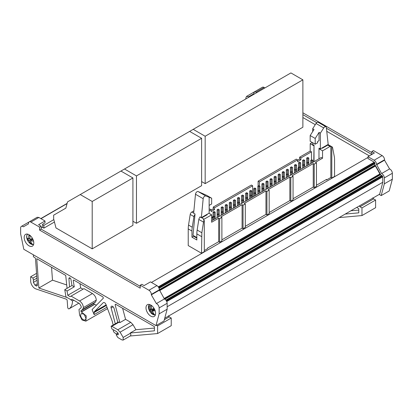 <?xml version="1.0" encoding="UTF-8"?>
<svg xmlns="http://www.w3.org/2000/svg" width="413" height="413" viewBox="0 0 413 413"><rect width="100%" height="100%" fill="white"/><g stroke="black" fill="none" stroke-linecap="round" stroke-linejoin="round"><path stroke-width="0.62" d="M198.126 191.544L205.819 195.984L211.662 198.235L206.629 195.328L198.126 191.544A2.266 1.311 120 0 0 197.078 191.699A2.266 1.311 120 0 0 195.488 194.249L193.656 213.196L194.988 213.96L195.003 214.595L192.995 235.338L196.841 237.558M205.819 195.984A2.266 1.311 120 0 0 204.771 196.139A2.266 1.311 -60 0 0 203.181 198.689L201.348 217.636L200.021 216.866L199.964 217.455A2.266 1.311 -60 0 1 200.419 217.099M319.053 132.392L319.053 140.652L317.607 141.489L317.607 142.8L315.207 144.189L315.207 138.453L319.053 132.392L320.385 133.162L323.709 127.922A2.266 1.311 -60 0 1 324.757 126.868A2.266 1.311 -60 0 1 325.888 126.755A2.266 1.311 -60 0 1 326.347 127.581L328.18 144.411L320.385 148.912L319.053 148.143L319.053 148.706M323.709 127.922L316.012 123.482A2.266 1.311 -60 0 1 317.06 122.424A2.266 1.311 120 0 1 318.196 122.315L325.888 126.755M375.376 177.053A6.799 3.929 60 0 1 375.288 176.583M115.289 323.818L110.968 307.293A2.266 1.311 60 0 1 111.438 306.255A2.266 1.311 60 0 1 114.081 308.454L117.793 322.372M69.529 286.927L68.93 278.692A1.585 0.914 60 0 1 68.925 278.574A1.585 0.914 60 0 1 69.255 277.851A1.585 0.914 60 0 1 69.957 277.882A1.585 0.914 60 0 1 70.964 279.482L71.97 285.517L74.263 286.839L73.199 280.432L73.793 280.091M85.883 318.165A3.738 2.158 60 0 1 85.109 319.879A3.738 2.158 60 0 1 82.228 318.877A3.738 2.158 60 0 1 80.597 315.114L81.371 313.4L84.252 314.401L85.883 318.165M145.99 307.799A6.799 3.929 -120 0 0 148.959 314.644A6.799 3.929 -120 0 0 154.199 316.466A6.799 3.929 -120 0 0 155.608 313.353A6.799 3.929 -120 0 0 152.64 306.508A6.799 3.929 -120 0 0 147.4 304.686A6.799 3.929 -120 0 0 145.99 307.799M24.176 237.47A6.799 3.929 -120 0 0 27.144 244.315A6.799 3.929 -120 0 0 32.384 246.138A6.799 3.929 -120 0 0 33.794 243.025A6.799 3.929 -120 0 0 30.825 236.179A6.799 3.929 -120 0 0 25.585 234.357A6.799 3.929 -120 0 0 24.176 237.47M154.725 309.647L152.196 311.108L155.051 310.777A4.419 2.55 -120 0 0 154.834 309.951A4.419 2.55 -120 0 0 154.674 309.518M149.573 304.5A5.88 3.397 -120 0 0 148.886 309.414A5.88 3.397 -120 0 0 149.057 309.889A5.88 3.397 -120 0 0 150.187 311.98M32.849 239.437L30.319 240.898L33.314 241.063A4.419 2.55 -120 0 0 33.195 240.263A4.419 2.55 -120 0 0 32.952 239.432L30.541 239.349L32.384 238.28M27.759 234.171A5.88 3.397 -120 0 0 26.83 238.234A5.88 3.397 -120 0 0 27.243 239.555A5.88 3.397 -120 0 0 27.883 240.887A5.88 3.397 -120 0 0 28.709 242.101L28.709 242.101A5.88 3.397 -120 0 0 33.634 244.346M369.351 155.897L326.75 131.303M315.258 124.669L302.879 117.519M80.23 194.559L92.202 201.472L92.202 248.853L55.977 227.94L53.654 218.936L53.654 215.178L65.848 208.137L67.52 201.9L189.639 131.396L201.611 138.303L136.471 175.912L136.471 223.294L201.611 185.685L201.611 138.303M92.202 248.853L132.914 225.348L132.914 177.967L92.202 201.472M327.989 144.519L332.145 146.92A2.266 1.311 120 0 1 332.579 147.611L334.256 156.315A22.669 13.087 120 0 1 334.566 159.764L334.566 176.439L331.794 178.039L330.834 177.487L330.834 146.259A2.266 1.311 120 0 0 330.049 146.476L322.548 150.807L318.981 148.747L318.981 158.788M316.456 185.231L326.554 179.402L326.554 179.96L330.834 177.487M326.554 179.96L326.074 179.681M314.21 187.636L316.456 186.34L316.456 162.836L314.21 164.131L314.21 187.636L313.25 187.084L313.25 163.579L292.094 175.793L293.054 176.346L293.054 199.856L290.809 201.146L289.849 200.594L289.849 177.089L268.207 189.582L269.173 190.135L266.927 191.431L265.967 190.878L244.326 203.372L245.291 203.924L245.291 227.429L243.045 228.725L242.085 228.172L242.085 204.667L220.924 216.882L221.889 217.434L221.889 240.939L219.644 242.235L218.684 241.682L207.62 248.068L207.62 248.621L204.301 250.536M193.883 210.836L191.787 212.05A2.266 1.311 120 0 0 190.212 214.445L188.54 225.085A22.669 13.087 120 0 0 188.23 228.895L188.23 245.57L201.534 253.246L204.301 251.646L204.301 220.423A2.266 1.311 120 0 0 203.516 222.127L201.843 232.762L197.156 230.056A22.669 13.087 120 0 0 196.841 233.866L196.841 239.994L191.952 237.17L191.952 231.043A22.669 13.087 -60 0 1 192.267 227.233L193.94 216.598A2.266 1.311 120 0 1 195.003 214.595M189.639 131.396L193.201 129.341L205.168 136.249L205.168 183.63L201.611 181.575M205.168 183.63L302.879 127.219L302.879 79.838L205.168 136.249M136.471 223.294L132.914 221.239M29.886 238.616L29.504 238.528M31.951 239.953L31.837 239.437M28.667 238.957L27.444 239.664L27.082 238.033L28.729 238.972L29.86 238.322M28.729 238.972L28.719 235.513A4.419 2.55 -120 0 1 29.948 235.808L29.958 239.266L30.541 239.349M30.319 240.898L31.672 243.582A4.419 2.55 -120 0 1 30.443 243.288L29.091 240.603L31.161 239.406M31.181 242.859L30.443 243.288M29.091 240.603L27.444 239.664M151.297 308.955A4.419 2.55 -120 0 0 151.519 309.482L149.527 310.633L148.974 308.976L150.487 309.425L151.504 308.836M153.899 310.127L153.703 309.538L151.519 309.482M149.238 304.422L149.057 309.889A9.974 9.974 0 0 0 150.193 311.991A9.974 1.296 -35.3 0 1 150.193 311.991A5.88 3.397 -120 0 0 150.523 312.435A5.88 3.397 -120 0 0 150.528 312.435A5.88 3.397 -120 0 0 155.448 314.68M150.487 309.425L150.115 305.914A4.419 2.55 -120 0 1 151.277 305.945L151.643 309.456L154.498 309.125M152.196 311.108L153.91 313.844A4.419 2.55 -120 0 1 152.748 313.813L151.039 311.077L153.703 309.538M153.512 313.369L152.748 313.813M151.039 311.077L149.527 310.633M375.102 165.293L379.872 173.935A1.136 0.656 -120 0 0 380.146 174.301M41.166 228.033L42.611 227.196L42.611 224.61L43.892 225.348L43.892 228.126L42.451 227.289M381.715 175.489L165.876 300.101L381.715 175.489M382.732 182.293L167.151 306.756M379.645 194.187L164.725 318.268M374.39 180.373L373.827 180.042M384.338 183.831L392.35 179.206L389.201 190.956L381.189 195.581L384.338 183.831L384.338 177.895L392.35 173.269A3.402 1.962 -120 0 0 389.588 168.927L381.576 173.553C383.212 174.451 384.136 175.897 384.338 177.895M381.576 173.553L376.532 164.395L384.544 159.764A3.402 1.962 -120 0 0 382.139 155.603L374.126 160.229L367.988 156.682L367.988 158.535L374.126 162.077A1.136 0.656 60 0 1 374.927 163.465A1.136 0.656 60 0 1 374.694 163.987A1.136 0.656 60 0 1 374.565 164.033L381.256 175.618A1.136 0.656 60 0 1 381.364 175.525A1.136 0.656 60 0 1 382.237 175.83A1.136 0.656 60 0 1 382.732 176.971L382.732 182.66L379.526 194.626L381.189 195.581M159.134 313.849L155.985 325.599L164.002 320.973L167.151 309.223L167.151 303.287C166.95 301.289 166.031 299.843 164.389 298.945L156.372 303.57A3.402 1.962 60 0 1 159.134 307.912L159.134 313.849L167.151 309.223M155.985 325.599L23.799 249.282L20.65 233.892L20.65 227.955A3.402 1.962 60 0 1 21.352 226.401A3.402 1.962 60 0 1 23.412 226.809L28.456 223.898L28.456 223.469A3.402 1.962 60 0 1 29.158 221.915A3.402 1.962 60 0 1 30.861 222.08L39.565 227.109L41.166 226.179L41.166 229.143L140.224 286.333M53.829 219.613L43.892 225.348M54.449 222.029L43.892 228.126M367.988 157.425L151.442 282.446M374.89 163.724L159.067 288.331L374.89 163.724M375.159 165.066L159.341 289.668M159.366 290.251L375.417 165.51L159.361 290.236M380.662 174.596L164.859 299.188M42.611 224.61L42.611 224.238L45.012 222.85L45.012 220.996L38.6 224.698L41.166 226.179M30.861 222.08L38.874 217.455L37.175 217.284L29.158 221.915M38.874 217.455L45.012 220.996M29.54 221.693L21.352 226.401M39.565 227.109L39.565 230.067L140.224 288.181L140.224 285.223L141.824 284.294L144.07 285.59L150.482 281.888L156.94 285.62L148.928 290.246A3.402 1.962 60 0 1 151.328 294.412L159.346 289.781L164.389 298.945M151.328 294.412L151.328 294.836L159.346 290.21M159.346 289.781C159.201 288.016 158.401 286.627 156.94 285.62M39.565 230.067L41.166 229.143M140.224 285.223L148.928 290.246M151.328 294.836L156.372 303.57M168.478 315.749L169.253 316.879L164.338 319.719M156.548 325.279L157.611 325.893L157.611 333.549L171.235 325.681L171.235 318.025L169.253 316.879M51.553 267.252L52.492 280.164L66.705 284.949M79.487 309.089L81.16 307.757L81.16 306.369L79.554 303.591L72.022 299.239L71.062 299.797L65.946 296.844L64.758 289.678L67.051 291.005L67.763 295.305L70.096 296.653L71.062 296.095L79.554 301C81.857 302.579 83.137 304.768 83.4 307.577L82.652 309.44L80.84 310.891L81.315 311.872L86.255 315.924L85.847 321.154L82.058 319.987L79.585 315.083L78.986 309.487L79.487 309.089M113.152 325.052L112.228 321.247L105.965 304.438C105.124 302.76 104.226 302.171 103.26 302.677L94.448 311.603A2.266 1.311 60 0 0 94.138 312.512L94.138 314.603L92.078 309.59L103.358 298.171L102.914 296.906L73.679 280.024L73.199 280.432M116.936 333.88A2.266 1.311 60 0 1 116.099 333.668L114.819 332.924A2.266 1.311 60 0 1 113.214 330.152L113.214 329.688M117.7 332.739L117.7 332.739A2.266 1.311 60 0 1 117.468 333.57M111.877 326.322L119.089 322.161L118.299 322.083L111.082 326.244L111.877 326.322L117.839 329.765L120.106 332.16L123.162 337.452L123.162 340.075L122.031 339.961L117.917 337.586L116.239 335.062L116.502 334.272L116.239 334.277L118.154 333.172M119.089 322.161L119.873 322.615L125.567 319.326L122.62 308.279M154.405 328.067L135.903 329.719L130.209 333.002L154.405 330.839L154.405 326.631L115.583 304.221L115.108 304.732L119.873 322.615M130.209 333.002L130.374 333.291L123.162 337.452M130.08 336.006C130.978 335.676 131.076 334.767 130.374 333.291M157.611 333.549L130.229 335.991M37.377 285.192L36.205 285.868A1.136 0.656 60 0 0 36.757 286.008A2.266 1.311 60 0 0 36.933 285.935A2.266 1.311 60 0 0 37.397 284.898A2.266 1.311 60 0 0 37.392 284.733L35.513 258.837A1.136 0.656 60 0 0 34.718 257.531L33.391 256.767L33.391 254.821M36.205 285.868L34.997 285.171L33.391 282.394L37.072 280.272M36.917 278.145L33.391 280.179L33.391 282.394M33.391 280.179L32.963 278.078L30.665 276.756L36.566 273.349M70.422 299.43A0.681 0.392 60 0 0 70.695 299.724L72.502 300.948A18.136 10.47 60 0 1 69.085 308.821A1.136 0.656 60 0 1 69.064 308.831A1.136 0.656 60 0 1 68.222 308.563A1.136 0.656 60 0 1 67.696 307.473L67.19 300.519A1.136 0.656 60 0 0 66.23 299.136L35.879 288.914A6.123 3.531 60 0 1 30.665 281.01L30.665 276.756M67.056 288.351L65.724 275.435L36.736 258.698L38.868 288.026L67.221 297.582M118.335 334.607L117.937 334.835L118.345 334.52L117.937 334.835L116.502 334.272L118.221 333.281M118.345 334.52L117.989 332.981L116.249 331.438L111.877 328.913L111.082 326.244M71.062 296.095L83.963 288.646L92.455 293.55L79.554 301M80.84 310.891L93.741 303.441L95.553 301.991L96.301 300.127L83.4 307.577M36.752 275.894L32.963 278.078M157.611 325.893L171.235 318.025M135.903 329.719L133.012 324.711L130.74 322.316L125.567 319.326M67.763 295.305L80.669 287.856L83.003 289.203M96.301 300.127C96.043 297.324 94.758 295.13 92.455 293.55M64.758 289.678L71.97 285.517M67.051 291.005L74.263 286.839M80.669 287.856L79.972 283.659M93.741 303.441L94.216 304.422L94.567 304.433L81.66 311.882M96.472 305.14L94.567 304.433M73.741 300.236L72.502 300.948M115.108 304.732L115.79 304.34M38.868 288.026L52.492 280.164M81.315 311.872L94.216 304.422M379.428 172.453A9.065 5.235 -120 0 0 378.736 171.968M376.94 168.148L376.32 167.786M376.067 166.64L375.763 166.816M376.532 164.818L384.544 160.192L384.544 159.764M374.126 160.229C375.587 161.235 376.388 162.624 376.532 164.395M367.988 156.682L374.4 152.98L371.834 151.504L371.834 154.462L326.42 128.242M316.735 122.651L302.879 114.654M264.929 87.928L264.072 87.437A3.402 1.962 -120 0 0 262.374 87.267L254.362 91.892L253.654 93.875L248.611 96.792L246.556 96.384L245.849 97.938L245.849 98.944M256.912 92.553L256.06 92.063L264.072 87.437M254.362 91.892L256.06 92.063M392.35 179.206L392.35 173.269M389.588 168.927L384.544 160.192M382.139 155.603L373.435 150.575L371.834 151.504M371.834 152.614L302.879 112.801M254.738 91.676A3.402 1.962 -120 0 0 254.568 91.758L246.556 96.384M372.841 197.76L373.615 198.896L359.991 206.758L361.974 207.904L361.974 215.56L339.083 217.605M361.974 215.56L375.603 207.693L375.603 200.037L373.615 198.896M345.216 214.063L358.768 212.855L358.768 208.648L356.687 207.44M359.991 206.758A1.136 0.656 60 0 1 359.31 205.927M361.974 207.904L375.603 200.037M358.768 210.078L350.905 210.78M124.504 169L136.471 175.912M193.201 129.341L290.912 72.925L302.879 79.838M312.687 142.738L312.687 144.473L314.019 145.237L314.019 161.653M316.012 123.482L312.687 128.717L314.019 129.486L310.173 135.547L310.173 141.287L315.207 144.189M310.173 135.547L315.207 138.453M312.687 128.717L312.687 131.582M320.385 133.162L320.385 148.912M326.394 145.443L326.394 145.903M327.323 144.906L327.726 145.133L322.336 148.241L321.939 148.014M330.834 146.259L331.794 146.816L331.794 178.039M332.145 146.92A2.266 1.311 120 0 0 331.794 146.816M194.28 236.076L194.28 236.659M211.662 198.235L211.662 203.97L209.257 205.359L209.143 204.11M209.143 197.383L209.143 213.134L201.348 217.636M199.964 217.455L199.892 217.414A2.266 1.311 120 0 0 198.829 219.417L197.156 230.056M218.684 241.682L218.684 218.178L211.632 222.246L211.632 214.843L204.125 219.174A2.266 1.311 120 0 0 203.341 219.866L204.301 220.423M201.405 217.605L204.125 219.174M290.809 201.146L290.809 177.642L289.849 177.089M293.054 176.346L290.809 177.642M269.173 190.135L269.173 213.64L266.927 214.936L266.927 191.431M243.045 228.725L243.045 205.22L242.085 204.667M245.291 203.924L243.045 205.22M314.21 164.131L313.25 163.579M266.927 214.936L265.967 214.383L265.967 190.878M205.948 214.982L205.948 215.441M206.789 214.492L207.192 214.724L201.802 217.832M219.644 242.235L219.644 218.73L221.889 217.434M313.25 187.084L293.054 198.741M289.849 200.594L269.173 212.53M265.967 214.383L245.291 226.319M242.085 228.172L221.889 239.829M319.538 148.427L318.981 148.747M322.548 150.807L322.548 158.21L321.262 157.472L211.632 220.769M196.841 238.141L193.558 236.246L191.952 237.17M218.684 218.178L219.644 218.73M211.632 214.843L208.906 213.273M316.456 162.836L315.496 162.283L322.548 158.21M252.663 197.078L252.663 185.788L251.378 185.045L213.232 207.073L214.512 207.811L214.512 209.665L211.146 211.606L211.146 209.752L209.866 209.014L209.143 209.432M209.143 210.914L211.146 209.752M211.632 218.363L213.056 216.175M214.512 207.811L252.663 185.788M201.534 253.246L201.843 232.762M313.772 161.798L314.019 145.598M312.264 142.49L310.204 143.683L310.204 151.086L299.626 157.193L300.907 157.931L311.485 151.824L311.485 159.96M300.907 157.931L300.907 159.785L297.541 161.726L297.541 159.877L296.26 159.134L258.11 181.162L259.395 181.901L297.541 159.877M259.395 181.901L259.395 185.927M298.553 167.028L298.021 168.483L298.021 170.889M212.752 216.329L212.752 220.119M258.11 181.162L258.11 186.072M213.232 207.073L213.232 208.921L214.512 209.665M213.232 208.921L211.146 210.124M313.772 145.743L310.204 143.683M311.485 151.824L310.204 151.086M299.626 157.193L299.626 159.041L300.907 159.785M299.626 159.041L297.541 160.244M312.847 160.378L311.805 159.774L310.767 160.378L311.805 160.977L312.847 160.378L312.847 162.33M310.767 160.378L310.767 163.533M311.805 160.977L311.805 162.929M308.779 158.024L307.737 157.425L306.694 158.024L307.737 158.628L308.779 158.024L308.779 162.727L307.737 162.123L306.694 162.727L307.737 163.326L308.779 162.727L308.779 164.679M306.694 158.024L306.694 165.881M307.737 163.326L307.737 165.283M304.706 160.378L303.663 159.774L302.621 160.378L303.663 160.977L304.706 160.378L304.706 165.076L303.663 164.477L302.621 165.076L303.663 165.68L304.706 165.076L304.706 167.028M302.621 160.378L302.621 168.23M303.663 165.68L303.663 167.632M300.633 162.727L299.595 162.123L298.553 162.727L299.595 163.326L300.633 162.727L300.633 167.425L299.595 166.826L298.553 167.425L299.595 168.029L300.633 167.425L300.633 169.382M298.553 162.727L298.553 170.584M299.595 168.029L299.595 169.98M296.565 165.076L295.522 164.477L294.479 165.076L295.522 165.68L296.565 165.076L296.565 169.779L295.522 169.175L294.479 169.779L295.522 170.378L296.565 169.779L296.565 171.731M294.479 165.076L294.479 172.933M295.522 170.378L295.522 172.329M292.492 167.425L291.449 166.826L290.411 167.425L291.449 168.029L292.492 167.425L292.492 172.128L291.449 171.529L290.411 172.128L291.449 172.732L292.492 172.128L292.492 174.079M290.411 167.425L290.411 175.282M291.449 172.732L291.449 174.684M288.424 169.779L287.381 169.175L286.338 169.779L287.381 170.378L288.424 169.779L288.424 174.477L287.381 173.878L286.338 174.477L287.381 175.081L288.424 174.477L288.424 176.434M286.338 169.779L286.338 177.636M287.381 175.081L287.381 177.032M284.35 172.128L283.308 171.529L282.265 172.128L283.308 172.732L284.35 172.128L284.35 176.831L283.308 176.227L282.265 176.831L283.308 177.43L284.35 176.831L284.35 178.783M282.265 172.128L282.265 179.985M283.308 177.43L283.308 179.381M280.277 174.477L279.24 173.878L278.197 174.477L279.24 175.081L280.277 174.477L280.277 179.18L279.24 178.576L278.197 179.18L279.24 179.779L280.277 179.18L280.277 181.131M278.197 174.477L278.197 182.334M279.24 179.779L279.24 181.735M276.209 176.831L275.166 176.227L274.124 176.831L275.166 177.43L276.209 176.831L276.209 181.529L275.166 180.93L274.124 181.529L275.166 182.133L276.209 181.529L276.209 183.48M274.124 176.831L274.124 184.683M275.166 182.133L275.166 184.084M272.136 179.18L271.093 178.576L270.05 179.18L271.093 179.779L272.136 179.18L272.136 183.883L271.093 183.279L270.05 183.883L271.093 184.482L272.136 183.883L272.136 185.835M270.05 179.18L270.05 187.037M271.093 184.482L271.093 186.433M268.063 181.529L267.025 180.93L265.982 181.529L267.025 182.133L268.063 181.529L268.063 186.232L267.025 185.628L265.982 186.232L267.025 186.831L268.063 186.232L268.063 188.183M265.982 181.529L265.982 189.386M267.025 186.831L267.025 188.787M263.995 183.883L262.952 183.279L261.909 183.883L262.952 184.482L263.995 183.883L263.995 188.581L262.952 187.982L261.909 188.581L262.952 189.185L263.995 188.581L263.995 190.532M261.909 183.883L261.909 191.735M262.952 189.185L262.952 191.136M259.922 186.232L258.879 185.628L257.841 186.232L258.879 186.831L259.922 186.232L259.922 190.93L258.879 190.331L257.841 190.93L258.879 191.534L259.922 190.93L259.922 192.886M257.841 186.232L257.841 194.089M258.879 191.534L258.879 193.485M255.853 188.581L254.811 187.982L253.768 188.581L254.811 189.185L255.853 188.581L255.853 193.284L254.811 192.68L253.768 193.284L254.811 193.883L255.853 193.284L255.853 195.235M253.768 188.581L253.768 196.438M254.811 193.883L254.811 195.834M251.78 190.93L250.737 190.331L249.695 190.93L250.737 191.534L251.78 190.93L251.78 195.633L250.737 195.034L249.695 195.633L250.737 196.237L251.78 195.633L251.78 197.584M249.695 190.93L249.695 198.787M250.737 196.237L250.737 198.188M247.707 193.284L246.669 192.68L245.627 193.284L246.669 193.883L247.707 193.284L247.707 197.982L246.669 197.383L245.627 197.982L246.669 198.586L247.707 197.982L247.707 199.938M245.627 193.284L245.627 201.141M246.669 198.586L246.669 200.537M243.639 195.633L242.596 195.034L241.553 195.633L242.596 196.237L243.639 195.633L243.639 200.336L242.596 199.732L241.553 200.336L242.596 200.935L243.639 200.336L243.639 202.287M241.553 195.633L241.553 203.49M242.596 200.935L242.596 202.886M239.566 197.982L238.523 197.383L237.485 197.982L238.523 198.586L239.566 197.982L239.566 202.685L238.523 202.081L237.485 202.685L238.523 203.284L239.566 202.685L239.566 204.636M237.485 197.982L237.485 205.839M238.523 203.284L238.523 205.24M235.498 200.336L234.455 199.732L233.412 200.336L234.455 200.935L235.498 200.336L235.498 205.034L234.455 204.435L233.412 205.034L234.455 205.638L235.498 205.034L235.498 206.985M233.412 200.336L233.412 208.193M234.455 205.638L234.455 207.589M231.425 202.685L230.382 202.081L229.339 202.685L230.382 203.284L231.425 202.685L231.425 207.388L230.382 206.784L229.339 207.388L230.382 207.987L231.425 207.388L231.425 209.339M229.339 202.685L229.339 210.542M230.382 207.987L230.382 209.938M227.351 205.034L226.314 204.435L225.271 205.034L226.314 205.638L227.351 205.034L227.351 209.737L226.314 209.133L225.271 209.737L226.314 210.336L227.351 209.737L227.351 211.688M225.271 205.034L225.271 212.891M226.314 210.336L226.314 212.292M223.283 207.388L222.24 206.784L221.198 207.388L222.24 207.987L223.283 207.388L223.283 212.086L222.24 211.487L221.198 212.086L222.24 212.69L223.283 212.086L223.283 214.037M221.198 207.388L221.198 215.24M222.24 212.69L222.24 214.641M219.21 209.737L218.167 209.133L217.124 209.737L218.167 210.336L219.21 209.737L219.21 214.435L218.167 213.836L217.124 214.435L218.167 215.039L219.21 214.435L219.21 216.391M217.124 209.737L217.124 217.594M218.167 215.039L218.167 216.99M215.137 212.086L214.099 211.487L213.056 212.086L214.099 212.69L215.137 212.086L215.137 216.789L214.099 216.185L213.056 216.789L214.099 217.388L215.137 216.789L215.137 218.74M213.056 212.086L213.056 219.943M214.099 217.388L214.099 219.344M303.663 160.977L303.663 164.477M299.595 163.326L299.595 166.826M295.522 165.68L295.522 169.175M291.449 168.029L291.449 171.529M287.381 170.378L287.381 173.878M283.308 172.732L283.308 176.227M279.24 175.081L279.24 178.576M275.166 177.43L275.166 180.93M271.093 179.779L271.093 183.279M267.025 182.133L267.025 185.628M262.952 184.482L262.952 187.982M258.879 186.831L258.879 190.331M254.811 189.185L254.811 192.68M250.737 191.534L250.737 195.034M246.669 193.883L246.669 197.383M242.596 196.237L242.596 199.732M238.523 198.586L238.523 202.081M234.455 200.935L234.455 204.435M230.382 203.284L230.382 206.784M226.314 205.638L226.314 209.133M222.24 207.987L222.24 211.487M218.167 210.336L218.167 213.836M214.099 212.69L214.099 216.185M211.069 214.435L209.954 213.877M307.737 158.628L307.737 162.123M120.942 171.054L132.914 177.967M379.433 177.461L379.026 177.043M27.418 234.094L26.793 235.446L26.824 238.213L27.243 239.555A9.974 9.974 0 0 0 27.883 240.887L28.647 240.443M152.196 309.425A9.974 1.296 -35.3 0 1 153.832 308.021M150.528 312.435A9.974 9.974 0 0 1 150.193 311.991A9.974 1.296 -35.3 0 1 150.626 311.025M382.247 175.835L166.222 300.556M382.619 176.434L166.578 301.16M382.727 176.836L166.754 301.526M67.123 203.387L40.815 218.575L67.123 203.387M67.061 203.614L40.98 218.673M374.25 162.164L158.272 286.854M374.545 162.459L158.504 287.185M374.87 163.083L158.845 287.804M375.34 166.083L159.594 290.644M379.872 173.935L164.126 298.496M380.404 174.152L164.353 298.888L380.404 174.152M380.414 174.162L164.364 298.898M159.134 307.912L167.151 303.287M37.33 283.824L34.997 285.171M95.553 301.991L82.652 309.44M133.012 324.711L120.106 332.16M130.74 322.316L117.839 329.765M36.757 286.008L37.077 285.822M94.448 311.603L106.12 304.861M94.138 312.512L106.347 305.465M106.988 307.184L94.138 314.603M68.93 278.692L70.122 278.006M69.085 308.821L78.847 303.183L69.064 308.831M111.066 307.979L113.121 306.797M377.1 169.139L377.41 168.958M377.57 169.242L377.265 169.418M327.726 145.133L330.049 146.476M195.488 194.249L203.181 198.689M198.829 219.417L203.516 222.127M191.787 212.05L193.661 213.134M190.212 214.445L193.94 216.598M196.841 233.866L201.534 236.572M192.267 227.233L188.54 225.085M188.23 228.895L191.952 231.043M33.53 244.682L28.709 242.101A9.974 9.974 0 0 1 27.883 240.887M155.35 315.011L150.523 312.435M130.374 335.908L123.162 340.075M85.847 321.154L107.53 308.635"/></g></svg>
